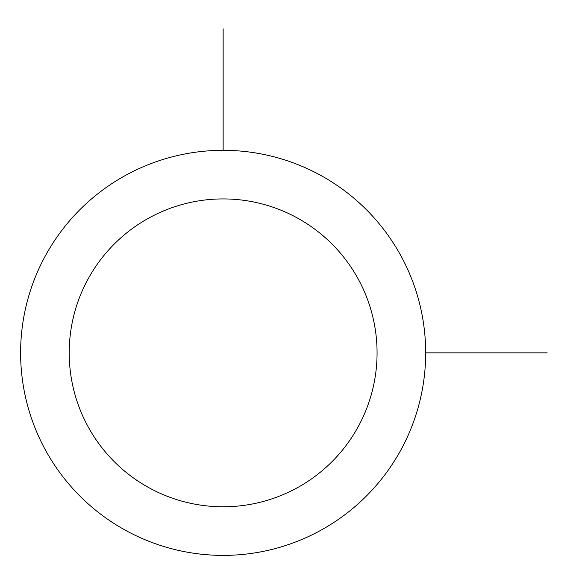 <?xml version="1.0" encoding="UTF-8"?>
<svg xmlns="http://www.w3.org/2000/svg" width="576" height="576" viewBox="0 0 576 576"><rect width="100%" height="100%" fill="white"/><g stroke="black" fill="none" stroke-linecap="round" stroke-linejoin="round"><path stroke-width="0.86" d="M45.403 255.758A202.536 202.536 0 0 1 320.242 175.118A202.536 202.536 0 0 1 400.882 449.957A202.536 202.536 0 0 1 126.043 530.597A202.536 202.536 0 0 1 45.403 255.758M88.056 279.058A153.929 153.929 0 0 1 296.942 217.771A153.929 153.929 0 0 1 358.229 426.65A153.929 153.929 0 0 1 149.35 487.944A153.929 153.929 0 0 1 88.056 279.058M425.678 352.858L547.2 352.858M223.142 150.322L223.142 28.8"/></g></svg>
